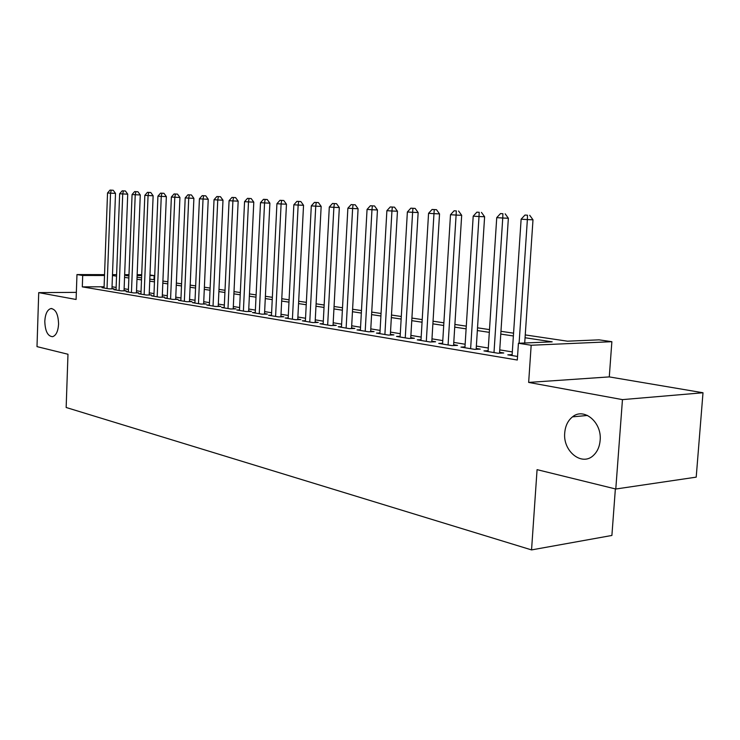 <?xml version="1.0" encoding="UTF-8"?>
<svg xmlns="http://www.w3.org/2000/svg" width="740" height="740" viewBox="0 0 740 740"><rect width="100%" height="100%" fill="white"/><g stroke="black" fill="none" stroke-linecap="round" stroke-linejoin="round"><path stroke-width="1.11" d="M564.74 432.789C565.351 425.833 567.941 420.524 572.501 416.861C583.869 407.167 602.073 422.244 600.14 440.393C599.604 446.581 597.457 451.493 593.693 455.156C582.195 466.912 562.696 451.382 564.74 432.789M44.798 321.169C45.288 313.899 47.323 309.69 50.884 308.562C55.703 309.052 58.266 314.241 58.58 324.129C58.081 331.317 56.092 335.507 52.605 336.691C47.721 336.284 45.112 331.104 44.798 321.169M525.252 334.915L567.432 341.186L599.076 339.845L611.869 341.695L531.172 345.247L518.426 343.268L552.188 341.834L525.058 337.745M609.279 376.901L528.656 382.423L622.46 399.618L615.782 489.02L696.211 477.143L703 392.755L609.279 376.901L611.869 341.695M615.365 488.918L611.897 535.455L531.551 549.913L66.156 407.49L67.978 354.247L37 346.625L38.721 292.624L76.1 299.478L76.969 274.568L104.543 274.632M149.98 274.984L154.142 275.585L149.952 275.576M153.985 279.72L154.142 275.585M622.46 399.618L703 392.755M76.35 292.365L38.721 292.624M512.135 354.636L507.816 354.849L517.547 356.458M488.132 350.714L483.969 350.899L498.168 353.257L503.764 352.98L499.583 352.296M464.97 346.921L460.955 347.097L474.664 349.363L480.241 349.114L476.209 348.447M442.613 343.258L438.737 343.416L451.974 345.608L457.533 345.377L453.639 344.729M421.014 339.725L417.268 339.864L430.06 341.982L435.601 341.76L431.836 341.14M400.137 336.302L396.511 336.432L408.878 338.476L414.4 338.272L410.765 337.671M379.944 332.991L376.438 333.102L388.407 335.091L393.902 334.896L390.387 334.323M360.408 329.79L357.022 329.892L368.594 331.807L374.07 331.631L370.666 331.076M341.492 326.682L338.208 326.775L349.419 328.634L354.867 328.477L351.574 327.931M323.167 323.676L319.985 323.759L330.854 325.563L336.275 325.415L333.074 324.888M305.407 320.762L302.327 320.836L312.854 322.585L318.246 322.446L315.147 321.937M288.184 317.941L285.196 318.006L295.417 319.699L300.773 319.569L297.776 319.079M271.478 315.194L268.583 315.259L278.49 316.896L283.827 316.776L280.913 316.304M255.272 312.53L252.46 312.585L262.08 314.176L267.381 314.075L264.55 313.603M239.529 309.949L236.8 309.995L246.143 311.54L251.415 311.447L248.668 310.994M224.238 307.433L221.584 307.479L230.658 308.978L235.903 308.885L233.23 308.45M209.374 304.991L206.802 305.028L215.618 306.489L220.835 306.406L218.235 305.981M194.935 302.614L192.428 302.651L201.003 304.066L206.183 304.001L203.657 303.585M180.884 300.311L178.442 300.338L186.785 301.716L191.938 301.652L189.486 301.245M167.212 298.063L164.844 298.081L172.957 299.423L178.072 299.367L175.685 298.979M153.911 295.871L151.598 295.889L159.507 297.203L164.585 297.147L162.263 296.768M140.961 293.743L138.713 293.762L146.4 295.029L151.46 294.992L149.193 294.613M128.344 291.662L126.151 291.68L133.644 292.92L138.667 292.883L136.465 292.522M116.05 289.645L113.914 289.654L121.221 290.866L126.207 290.829L124.061 290.478M104.1 286.778L82.307 286.87L517.306 360.029L518.426 343.268M512.321 351.925L499.74 349.881M488.308 348.022L476.357 346.07M465.146 344.248L453.786 342.398M442.779 340.604L431.975 338.846M421.171 337.089L410.894 335.414M400.294 333.694L390.507 332.103M380.092 330.401L370.786 328.884M360.546 327.219L351.685 325.776M341.63 324.139L333.185 322.769M323.297 321.16L315.259 319.846M305.537 318.265L297.878 317.016M288.313 315.462L281.015 314.278M271.599 312.743L264.652 311.614M255.383 310.106L248.76 309.024M239.64 307.544L233.322 306.508M224.35 305.046L218.328 304.075M209.485 302.632L203.74 301.698M195.036 300.283L189.56 299.386M180.976 297.989L175.769 297.147M167.305 295.769L162.338 294.955M154.003 293.604L149.267 292.827M141.044 291.495L136.53 290.755M128.427 289.442L124.126 288.739M116.134 287.435L112.036 286.769M104.072 287.675L101.991 287.684L109.113 288.859L114.062 288.831L111.971 288.489M528.656 382.423L531.172 345.247M82.307 286.87L82.704 275.465L76.969 274.568M615.782 489.02L537.074 469.65L531.551 549.913M128.963 275.539L125.828 275.539L128.945 276.002M137.057 277.204L141.581 277.879M149.813 279.1L154.558 279.812M162.902 281.052L167.888 281.792M176.351 283.05L181.578 283.827M190.171 285.104L195.656 285.918M204.379 287.213L210.123 288.073M218.985 289.386L225.016 290.284M234.006 291.615L240.334 292.559M249.472 293.919L256.105 294.909M265.392 296.287L272.357 297.323M281.783 298.72L289.09 299.811M298.673 301.236L306.351 302.373M316.091 303.825L324.148 305.019M334.055 306.489L342.509 307.748M352.591 309.246L361.471 310.569M371.73 312.095L381.054 313.483M391.488 315.027L401.293 316.489M411.921 318.071L422.216 319.597M433.039 321.206L443.871 322.816M454.897 324.453L466.283 326.146M477.522 327.82L489.501 329.605M500.962 331.307L513.56 333.176M141.673 275.567L137.122 275.558M112.489 274.642L116.615 274.651M124.662 274.67L128.991 274.679M137.159 274.697L141.701 274.707M104.516 275.502L82.704 275.465M513.375 335.979L500.776 334.082M489.316 332.353L477.346 330.549M466.108 328.856L454.73 327.136M443.704 325.48L432.882 323.843M422.059 322.214L411.764 320.661M401.145 319.06L391.349 317.58M380.906 316.008L371.582 314.602M361.333 313.057L352.453 311.716M342.38 310.199L333.925 308.922M324.018 307.433L315.971 306.221M306.231 304.75L298.562 303.594M288.979 302.151L281.672 301.05M272.246 299.626L265.281 298.572M256.003 297.175L249.362 296.176M240.232 294.798L233.905 293.845M224.914 292.494L218.883 291.579M210.031 290.246L204.286 289.377M195.564 288.064L190.078 287.24M181.485 285.945L176.268 285.159M167.795 283.882L162.819 283.124M154.475 281.866L149.73 281.154M141.497 279.914L136.983 279.23M128.862 278.009L124.561 277.361M116.55 276.15L112.452 275.53M111.962 288.841L115.505 193.381L110.538 193.168L107.023 288.517M111.241 190.162L113.229 190.254L110.038 190.088L111.241 190.162L110.538 193.168L107.531 192.974L104.053 288.026M115.505 193.381L113.229 190.254M110.038 190.088L107.531 192.974M124.043 290.848L127.724 194.158L122.72 193.936L119.075 290.506M123.413 190.892L125.412 190.985L122.183 190.818L123.413 190.892L122.72 193.936L119.64 193.741L116.032 290.006M127.724 194.158L125.412 190.985M122.183 190.818L119.64 193.741M136.447 292.901L140.267 194.953L135.226 194.731L131.452 292.559M135.91 191.651L137.927 191.743L134.643 191.567L135.91 191.651L135.226 194.731L132.072 194.528L128.325 292.041M140.267 194.953L137.927 191.743M134.643 191.567L132.072 194.528M149.175 295.01L153.134 195.767L148.065 195.545L144.152 294.659M148.74 192.419L150.766 192.511L147.436 192.335L148.74 192.419L148.065 195.545L144.827 195.332L140.942 294.132M153.134 195.767L150.766 192.511M147.436 192.335L144.827 195.332M162.245 297.175L166.352 196.6L161.255 196.378L157.185 296.814M161.912 193.214L163.956 193.306L160.58 193.131L161.912 193.214L161.255 196.378L157.925 196.165L153.892 296.268M166.352 196.6L163.956 193.306M160.58 193.131L157.925 196.165M175.676 299.395L179.931 197.46L174.797 197.238L170.579 299.034M175.445 194.028L177.498 194.121L174.076 193.945L175.445 194.028L174.797 197.238L171.375 197.016L167.194 298.47M179.931 197.46L177.498 194.121M174.076 193.945L171.375 197.016M189.468 301.68L193.889 198.348L188.719 198.117L184.343 301.31M189.357 194.861L191.419 194.953L187.942 194.777L189.357 194.861L188.719 198.117L185.204 197.894L180.865 300.736M193.889 198.348L191.419 194.953M187.942 194.777L185.204 197.894M203.639 304.029L208.236 199.254L203.038 199.023L198.487 303.65M203.657 195.721L205.729 195.813L202.205 195.638L203.657 195.721L203.038 199.023L199.421 198.801L194.916 303.058M208.236 199.254L205.729 195.813M202.205 195.638L199.421 198.801M218.217 306.453L222.99 200.189L217.754 199.957L213.037 306.064M218.365 196.609L220.455 196.701L216.866 196.516L218.365 196.609L217.754 199.957L214.036 199.726L209.355 305.454M222.99 200.189L220.455 196.701M216.866 196.516L214.036 199.726M233.211 308.932L238.169 201.151L232.906 200.919L227.994 308.534M233.488 197.515L235.597 197.608L231.962 197.423L233.488 197.515L232.906 200.919L229.076 200.679L224.22 307.914M238.169 201.151L235.597 197.608M231.962 197.423L229.076 200.679M248.64 311.494L253.792 202.14L248.501 201.909L243.395 311.087M249.066 198.45L251.184 198.551L247.493 198.357L249.066 198.45L248.501 201.909L244.561 201.659L239.501 310.439M253.792 202.14L251.184 198.551M247.493 198.357L244.561 201.659M264.522 314.13L269.887 203.158L264.559 202.927L259.25 313.714M265.105 199.421L267.233 199.513L263.486 199.319L265.105 199.421L264.559 202.927L260.499 202.668L255.245 313.048M269.887 203.158L267.233 199.513M263.486 199.319L260.499 202.668M280.886 316.84L286.463 204.203L281.108 203.972L275.585 316.415M281.635 200.411L283.772 200.503L279.961 200.309L281.635 200.411L281.108 203.972L276.927 203.713L271.46 315.73M286.463 204.203L283.772 200.503M279.961 200.309L276.927 203.713M297.748 319.643L303.539 205.285L298.155 205.054L292.411 319.199M298.664 201.437L300.81 201.53L296.934 201.335L298.664 201.437L298.155 205.054L293.845 204.786L288.156 318.496M303.539 205.285L300.81 201.53M296.934 201.335L293.845 204.786M315.12 322.529L321.16 206.395L315.749 206.173L309.764 322.067M316.221 202.492L318.385 202.584L314.445 202.381L316.221 202.492L315.749 206.173L311.3 205.887L305.38 321.345M321.16 206.395L318.385 202.584M314.445 202.381L311.3 205.887M333.046 325.498L339.327 207.552L333.888 207.32L327.663 325.036M334.341 203.583L336.515 203.676L332.5 203.472L334.341 203.583L333.888 207.32L329.3 207.034L323.139 324.286M339.327 207.552L336.515 203.676M332.5 203.472L329.3 207.034M351.537 328.569L358.086 208.736L352.619 208.504L346.126 328.088M353.036 204.703L355.228 204.804L351.139 204.592L353.036 204.703L352.619 208.504L347.874 208.208L341.454 327.311M358.086 208.736L355.228 204.804M351.139 204.592L347.874 208.208M370.629 331.742L377.446 209.966L371.961 209.735L365.199 331.243M372.35 205.868L374.542 205.96L370.389 205.748L372.35 205.868L371.961 209.735L367.059 209.42L360.371 330.447M377.446 209.966L374.542 205.96M370.389 205.748L367.059 209.42M390.341 335.017L397.454 211.233L391.941 211.002L384.893 334.508M392.302 207.071L394.503 207.163L390.276 206.95L392.302 207.071L391.941 211.002L386.881 210.678L379.907 333.675M397.454 211.233L394.503 207.163M390.276 206.95L386.881 210.678M410.719 338.411L418.146 212.537L412.606 212.315L405.252 337.875M412.929 208.31L415.14 208.403L410.829 208.181L412.929 208.31L412.606 212.315L407.37 211.982L400.1 337.024M418.146 212.537L415.14 208.403M410.829 208.181L407.37 211.982M431.79 341.917L439.532 213.888L433.973 213.666L426.305 341.362M434.26 209.596L436.489 209.688L432.095 209.457L434.26 209.596L433.973 213.666L428.562 213.324L420.968 340.474M439.532 213.888L436.489 209.688M432.095 209.457L428.562 213.324M453.583 345.543L461.677 215.294L456.099 215.072L448.079 344.96M456.339 210.919L454.101 210.789L456.339 210.919L456.099 215.072L450.493 214.711L442.566 344.054M461.677 215.294L458.578 211.02M454.101 210.789L450.493 214.711M476.153 349.299L484.608 216.746L479.011 216.524L470.631 348.697M479.205 212.297L476.884 212.158L479.205 212.297L479.011 216.524L473.202 216.154L464.924 347.754M484.608 216.746L481.444 212.389M476.884 212.158L473.202 216.154M499.528 353.193L508.362 218.245L502.747 218.023L493.996 352.564M502.904 213.721L500.499 213.573L502.904 213.721L502.747 218.023L496.734 217.643L488.076 351.583M508.362 218.245L505.152 213.814M500.499 213.573L496.734 217.643M524.706 342.999L532.994 219.808L527.37 219.586L519.101 343.231M527.472 215.201L524.975 215.044L527.472 215.201L527.37 219.586L521.126 219.188L512.08 355.552M532.994 219.808L529.72 215.294M524.975 215.044L521.126 219.188M572.501 416.861L587.551 415.445M50.884 308.562L51.874 308.543"/></g></svg>
